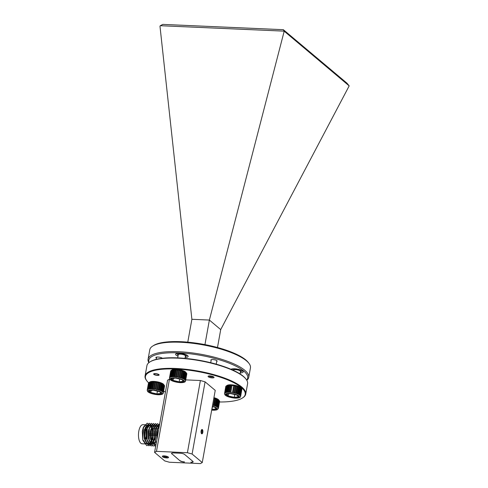 <?xml version="1.0" encoding="UTF-8"?>
<svg xmlns="http://www.w3.org/2000/svg" width="488" height="488" viewBox="0 0 488 488"><rect width="100%" height="100%" fill="white"/><g stroke="black" fill="none" stroke-linecap="round" stroke-linejoin="round"><path stroke-width="0.73" d="M246.684 380.091A50.227 13.981 -169.8 0 0 229.732 363.389A50.227 13.981 -169.8 0 0 178.925 352.867A50.227 13.981 -169.8 0 0 149.053 362.523M148.852 362.682A51.136 14.237 10.2 0 1 148.084 359.217A51.136 14.237 10.2 0 1 178.73 351.714A51.136 14.237 10.2 0 1 248.746 377.328A51.136 14.237 10.2 0 1 246.812 380.305M152.677 346.09L153.671 345.455A50.227 13.981 10.2 0 1 180.932 341.698A50.227 13.981 10.2 0 1 248.3 362.486L249.014 363.426A51.136 14.237 -169.8 0 0 180.426 342.259A51.136 14.237 -169.8 0 0 152.677 346.09A51.136 14.237 -169.8 0 0 149.786 349.762L148.084 359.217M240.236 372.905A6.362 1.769 -169.8 0 0 243.176 371.954A6.362 1.769 -169.8 0 0 234.466 368.769A6.362 1.769 -169.8 0 0 230.97 369.276M241.987 371.069A6.362 1.769 -169.8 0 0 242.518 370.947M185.178 357.411A6.362 1.769 -169.8 0 0 188.118 356.46A6.362 1.769 -169.8 0 0 179.401 353.275A6.362 1.769 -169.8 0 0 175.589 354.209A6.362 1.769 -169.8 0 0 178.016 356.118M186.928 355.575A6.362 1.769 -169.8 0 0 187.459 355.453M162.443 358.265A3.501 0.976 -169.8 0 0 157.978 357.039A3.501 0.976 -169.8 0 0 156.075 357.301A3.501 0.976 -169.8 0 0 156.428 358.229M216.721 361.474A3.184 0.884 -169.8 0 0 217.038 360.864A3.184 0.884 -169.8 0 0 212.768 359.546A3.184 0.884 -169.8 0 0 211.042 359.784A3.184 0.884 -169.8 0 0 211.127 360.467M248.746 377.328L250.442 367.873A51.136 14.237 -169.8 0 0 249.014 363.426M156.416 357.161A3.044 0.848 -169.8 0 0 156.404 357.204A3.044 0.848 -169.8 0 0 156.55 357.539M176.558 353.495A6.362 1.769 -169.8 0 0 177.016 353.788M231.623 368.989A6.362 1.769 -169.8 0 0 232.081 369.288M220.71 329.595L349.182 85.882L284.132 31.14L160.302 25.705L159.979 26.181L191.888 319.292L209.37 320.061L220.71 329.595L217.489 347.505M191.888 319.292L187.776 342.161M284.187 31.214L209.37 320.061L204.954 344.607M160.302 25.705L162.821 24.4L283.357 29.695L346.992 83.21L349.182 85.882M284.132 31.14L283.357 29.695M208.998 376.053L208.919 375.943A2.275 0.634 -169.8 0 0 208.998 376.053A2.275 0.634 -169.8 0 0 212.048 376.992A2.275 0.634 -169.8 0 0 213.28 376.827A2.275 0.634 -169.8 0 0 213.372 376.742M202.782 432.344A2.117 0.884 92.5 0 0 202.062 429.55A2.117 0.884 92.5 0 0 201.154 430.977A2.117 0.884 92.5 0 0 201.879 433.771A2.117 0.884 92.5 0 0 202.782 432.344M163.62 391.272A50.685 14.109 -169.8 0 0 165.444 391.986M219.539 401.99A50.685 14.109 -169.8 0 0 242.341 398.074A50.685 14.109 -169.8 0 0 241.298 387.478A50.685 14.109 -169.8 0 0 179.486 369.257A50.685 14.109 -169.8 0 0 146.857 380.896A50.685 14.109 -169.8 0 0 148.651 382.83M146.857 380.896L146.498 380.42A51.136 14.237 10.2 0 1 145.07 375.974A51.136 14.237 10.2 0 1 186.593 369.349A51.136 14.237 10.2 0 1 241.786 387.069A51.136 14.237 10.2 0 1 245.726 394.084A51.136 14.237 10.2 0 1 242.835 397.757L242.341 398.074M149.816 361.992L150.316 361.675A50.685 14.109 10.2 0 1 195.901 359.741A50.685 14.109 10.2 0 1 243.305 376.309A50.685 14.109 10.2 0 1 245.799 378.853L246.153 379.322A51.136 14.237 -169.8 0 0 243.64 376.754A51.136 14.237 -169.8 0 0 195.81 360.04A51.136 14.237 -169.8 0 0 149.816 361.992A51.136 14.237 -169.8 0 0 146.925 365.658L145.07 375.974M245.726 394.084L247.581 383.775A51.136 14.237 -169.8 0 0 246.153 379.322M157.465 375.406A2.794 0.781 -169.8 0 0 159.137 374.998A2.794 0.781 -169.8 0 0 155.312 373.595A2.794 0.781 -169.8 0 0 153.635 374.009A2.794 0.781 -169.8 0 0 157.465 375.406M212.225 377.889A3.044 0.848 -169.8 0 0 214.055 377.444A3.044 0.848 -169.8 0 0 209.883 375.919A3.044 0.848 -169.8 0 0 208.059 376.364A3.044 0.848 -169.8 0 0 212.225 377.889M166.652 457.933A3.184 0.884 -169.8 0 0 168.555 457.47A3.184 0.884 -169.8 0 0 164.2 455.877A3.184 0.884 -169.8 0 0 162.297 456.341A3.184 0.884 -169.8 0 0 166.652 457.933M202.252 462.569L215.239 390.382L205.088 381.842L192.101 454.029L187.404 452.712L156.477 451.351L154.58 452.382L164.731 460.922L169.428 462.24L200.355 463.6L202.252 462.569L192.101 454.029M154.58 452.382L167.567 380.195L169.464 379.164L156.477 451.351M187.404 452.712L200.391 380.518L185.745 379.877M200.391 380.518L205.088 381.842M192.888 461.398L192.839 461.672A3.41 0.952 -169.8 0 1 190.796 462.173L191.131 462.179M184.415 462.063A3.41 0.952 10.2 0 1 180.011 460.825L171.959 453.852A3.41 0.952 -169.8 0 1 171.697 453.382A3.41 0.952 -169.8 0 1 172.081 453.047M171.819 453.718L180.011 460.825M171.788 453.907A3.41 0.952 10.2 0 1 171.526 453.437A3.41 0.952 10.2 0 1 173.569 452.937L180.249 453.23A3.41 0.952 10.2 0 1 184.653 454.474L192.876 461.386A3.41 0.952 10.2 0 1 193.138 461.855A3.41 0.952 10.2 0 1 191.095 462.356M184.501 454.358L192.589 461.148M192.839 461.672A3.41 0.952 -169.8 0 0 192.577 461.203M184.494 454.401A3.41 0.952 -169.8 0 0 183.762 453.974M180.041 460.654A3.41 0.952 -169.8 0 0 184.446 461.892M202.538 432.136A1.47 0.616 92.5 0 0 202.587 431.374A1.47 0.616 92.5 0 0 202.221 430.27A1.47 0.616 92.5 0 0 201.745 430.343A1.47 0.616 92.5 0 0 201.605 430.55A1.47 0.616 92.5 0 0 201.355 431.941A1.47 0.616 92.5 0 0 201.629 432.947A1.47 0.616 92.5 0 0 201.721 433.045A1.47 0.616 92.5 0 0 202.337 432.764A1.47 0.616 92.5 0 0 202.538 432.136M201.721 433.045L202.337 432.764L202.587 431.374L202.221 430.27L201.605 430.55M201.599 433.722A2.184 0.915 92.5 0 0 202.502 433.326A2.184 0.915 92.5 0 0 202.642 430.044A2.184 0.915 92.5 0 0 202.343 429.599A2.184 0.915 92.5 0 0 201.129 430.953A2.184 0.915 92.5 0 0 201.599 433.722M201.507 432.728L202.337 432.764M201.385 431.325L202.587 431.374M164.718 456.31A1.836 0.512 -169.8 0 0 163.98 456.353A1.836 0.512 -169.8 0 0 163.724 456.451A1.836 0.512 -169.8 0 0 163.761 456.829A1.836 0.512 -169.8 0 0 165.206 457.384A1.836 0.512 -169.8 0 0 166.872 457.457A1.836 0.512 -169.8 0 0 167.183 457.073A1.836 0.512 -169.8 0 0 167.091 456.975A1.836 0.512 -169.8 0 0 165.645 456.426A1.836 0.512 -169.8 0 0 164.718 456.31M168.262 457.03A3.129 0.872 -169.8 0 0 164.255 455.896A3.129 0.872 -169.8 0 0 162.559 456.756A3.129 0.872 -169.8 0 0 162.589 456.78A3.129 0.872 -169.8 0 0 165.31 457.768A3.129 0.872 -169.8 0 0 168.165 457.762A3.129 0.872 -169.8 0 0 168.262 457.03M163.98 456.353L163.761 456.829L165.206 457.384L166.872 457.457L167.091 456.975M165.389 456.378L165.206 457.384M166.975 456.89L166.872 457.457M145.851 429.226A9.089 3.806 -87.5 0 1 146.211 431.398M146.302 432.783A9.089 3.806 -87.5 0 1 146.241 435.247M146.083 436.644A9.089 3.806 -87.5 0 1 145.991 437.187A9.089 3.806 -87.5 0 1 145.4 439.535M146.967 443.537L148.358 443.598A9.089 3.806 -87.5 0 1 145.259 431.575A9.089 3.806 -87.5 0 1 148.651 425.493M148.98 425.438A9.089 3.806 -87.5 0 1 149.157 425.438A9.089 3.806 -87.5 0 1 150.341 425.957M150.481 426.091A9.089 3.806 -87.5 0 1 151.457 427.561M151.585 427.848A9.089 3.806 -87.5 0 1 152.445 431.355M152.543 432.466A9.089 3.806 -87.5 0 1 152.579 434.003M152.524 435.369A9.089 3.806 -87.5 0 1 152.451 436.113M153.128 435.394L152.659 438.108M152.506 438.688L151.481 441.378M151.347 441.634L150.377 442.994M150.249 443.128L149.31 443.824M149.182 443.879L148.047 444.031L144.796 439.615L144.387 431.398L145.18 428.129L148.071 424.932L148.962 425.268M148.84 425.353L147.821 424.92L144.601 429.153L144.137 431.386L144.326 438.681L147.803 444.019L149.06 443.812M149.188 443.745L150.011 443.104M150.261 442.842L151.231 441.372M151.365 441.097L152.409 438.102M147.12 443.787L145.985 443.94L142.734 439.529L142.325 431.307L143.118 428.037L146.01 424.841L146.9 425.176M146.01 424.841L142.911 424.706A9.546 4.002 92.5 0 0 138.818 431.154A9.546 4.002 92.5 0 0 142.069 443.781L146.199 443.964M156.947 439.23L156.758 431.941L157.551 428.671L159.356 425.841M159.387 425.658L156.971 429.696L156.508 431.929L156.837 439.84M156.288 442.884L155.245 440.566M156.197 443.379L154.885 439.145L154.696 431.85L155.489 428.58L158.38 425.384L159.271 425.719M159.143 425.804L158.13 425.377L154.909 429.605L154.446 431.837L154.635 439.139L155.849 442.555M153.183 440.475L152.634 431.758L153.098 429.525L153.427 428.488L156.319 425.298L157.209 425.627M157.081 425.713L156.069 425.286L152.848 429.513L152.384 431.746L152.573 439.048L153.787 442.464M154.446 444.324L150.981 439.889L150.572 431.666L151.365 428.397L154.257 425.207L155.147 425.542M155.019 425.621L154.007 425.194L150.786 429.422L150.322 431.66L150.511 438.956L151.725 442.378M155.471 441.811L154.501 443.177M154.22 443.458L153.433 444.001M152.646 444.226L152.171 444.214L148.919 439.798L148.511 431.581L149.304 428.305L152.195 425.115L153.086 425.451M152.964 425.53L151.945 425.103L148.724 429.336L148.261 431.569L148.45 438.865L151.927 444.202L152.384 444.233M155.19 435.485L154.8 437.852M154.568 438.779L153.543 441.469M153.409 441.719L152.439 443.086M152.158 443.366L151.371 443.909M151.243 443.97L150.109 444.123L146.857 439.706L146.449 431.49L147.242 428.214L150.133 425.024L151.024 425.359M150.902 425.445L149.883 425.011L146.662 429.245L146.199 431.477L146.388 438.773L149.865 444.11L151.121 443.903M151.249 443.836L152.073 443.195M153.427 441.189L154.47 438.187M157.331 425.725L158.191 426.835M158.307 427.061L158.868 428.555M158.765 429.117L158.173 427.293M158.057 427.049L157.203 425.823M155.269 425.634L156.129 426.744M156.245 426.97L157.044 429.452M157.142 429.995L157.362 434.216M157.252 435.577L156.892 437.803M156.788 437.077L157.008 435.564M157.112 434.204L156.99 430.636M156.892 429.983L156.111 427.201M155.995 426.957L155.141 425.731M153.208 425.542L154.068 426.658M154.184 426.878L154.983 429.361M155.08 429.904L155.3 434.125M154.726 436.986L154.946 435.473M155.05 434.113L154.928 430.544M154.83 429.891L154.049 427.11M153.933 426.866L153.079 425.64M151.146 425.451L152.006 426.567M152.122 426.786L152.921 429.269M153.018 429.812L153.238 434.033M152.561 437.413L152.884 435.381M152.988 434.021L152.866 430.453M152.774 429.8L151.988 427.018M151.872 426.774L151.018 425.548M150.127 433.899L148.785 433.838L148.492 434.296L148.73 435.198L150.115 435.259M156.99 438.98L157.557 428.781L159.558 424.725M155.385 441.121L155.495 428.69L155.867 427.555L159.728 423.755M155.806 445.562L153.049 439.859L153.433 428.598L153.805 427.464L157.52 423.627L159.46 425.268M155.715 446.069L155.031 446.069L151.262 440.938L151.371 428.513L151.744 427.372L155.458 423.541L157.557 425.463M157.606 425.56L158.045 426.579M158.521 428.214L158.734 429.3M154.257 445.812L152.97 445.977L149.2 440.847L149.31 428.421L149.682 427.287L153.397 423.45L155.495 425.377M155.544 425.469L155.983 426.488M156.459 428.122L156.819 430.288M156.898 431.105L156.929 434.198M156.831 435.558L156.746 436.303M152.195 445.721L150.908 445.886L147.138 440.755L147.248 428.33L147.62 427.195L151.335 423.358L153.433 425.286M153.482 425.377L153.921 426.396M154.397 428.031L154.757 430.196M154.836 431.014L154.867 434.106M154.769 435.467L154.684 436.211M154.422 437.84L153.732 440.518M152.958 442.439L152.543 443.22M152.445 443.379L151.914 444.153M151.884 444.196L148.846 445.794L145.076 440.67L144.802 439.493L145.558 427.104L149.273 423.267L151.371 425.194M151.42 425.292L151.859 426.305M152.335 427.939L152.695 430.105M152.774 430.922L152.805 434.015M152.707 435.375L152.622 436.12M152.36 437.748L151.67 440.426M150.896 442.348L150.481 443.128M150.383 443.287L149.853 444.062M149.822 444.104L146.784 445.709L143.014 440.579L142.74 439.407L143.496 427.012L147.211 423.175L149.31 425.103M152.256 437.462A9.089 3.806 -87.5 0 1 151.268 440.835M151.134 441.128A9.089 3.806 -87.5 0 1 150.145 442.671M150.005 442.817A9.089 3.806 -87.5 0 1 148.907 443.531M155.513 373.765A2.275 0.634 -169.8 0 0 154.214 374.296A2.275 0.634 -169.8 0 0 157.264 375.235A2.275 0.634 -169.8 0 0 158.496 375.071A2.275 0.634 -169.8 0 0 157.923 374.29A2.275 0.634 -169.8 0 0 155.513 373.765M162.833 392.242L162.907 392.016A8.18 2.275 10.2 0 1 163.023 392.145A8.18 2.275 10.2 0 1 163.126 392.273L164.364 385.398A8.18 2.275 -169.8 0 0 164.334 385.355A8.18 2.275 -169.8 0 0 164.261 385.27A8.18 2.275 -169.8 0 0 164.145 385.142L163.809 384.849A8.18 2.275 -169.8 0 0 163.437 384.587L162.937 384.288A8.18 2.275 -169.8 0 0 162.431 384.032L161.784 383.745A8.18 2.275 -169.8 0 0 161.162 383.501L160.399 383.239A8.18 2.275 -169.8 0 0 159.692 383.025L158.85 382.799A8.18 2.275 -169.8 0 0 158.081 382.616L157.191 382.433A8.18 2.275 -169.8 0 0 156.404 382.293L155.507 382.159A8.18 2.275 -169.8 0 0 154.726 382.074L153.866 382A8.18 2.275 -169.8 0 0 153.134 381.964L152.341 381.951A8.18 2.275 -169.8 0 0 151.683 381.97L150.999 382.025A8.18 2.275 -169.8 0 0 150.444 382.092L149.895 382.202A8.18 2.275 -169.8 0 0 149.474 382.33L149.078 382.494A8.18 2.275 -169.8 0 0 148.919 382.586A8.18 2.275 -169.8 0 0 148.809 382.659L147.571 389.534A8.18 2.275 10.2 0 1 147.846 389.369L148.236 389.204A8.18 2.275 10.2 0 1 148.657 389.082L149.212 388.966A8.18 2.275 10.2 0 1 149.761 388.899L150.444 388.845A8.18 2.275 10.2 0 1 151.103 388.826L151.896 388.838A8.18 2.275 10.2 0 1 152.628 388.875L153.494 388.948A8.18 2.275 10.2 0 1 154.269 389.04L155.166 389.168A8.18 2.275 10.2 0 1 155.959 389.308L156.843 389.491A8.18 2.275 10.2 0 1 157.612 389.674L158.454 389.9A8.18 2.275 10.2 0 1 159.167 390.119L159.924 390.376A8.18 2.275 10.2 0 1 160.546 390.62L161.192 390.906A8.18 2.275 10.2 0 1 161.699 391.162L162.199 391.461A8.18 2.275 10.2 0 1 162.571 391.724L162.833 392.242L164.12 385.111M147.205 390.443L147.242 389.955A8.18 2.275 10.2 0 1 147.352 389.747L147.571 389.534M148.919 382.586L149.92 381.951A7.271 2.025 10.2 0 1 156.898 381.75A7.271 2.025 10.2 0 1 163.553 384.337A7.271 2.025 10.2 0 1 163.62 384.416A7.271 2.025 10.2 0 1 163.675 384.495M148.846 382.635L148.59 382.873A8.18 2.275 -169.8 0 0 148.48 383.08L147.242 389.955M153.134 381.964L151.896 388.838M151.103 388.826L152.341 381.951M151.683 381.97L150.444 388.845M149.761 388.899L150.999 382.025M150.444 382.092L149.212 388.966M148.657 389.082L149.895 382.202M149.474 382.33L148.236 389.204M147.846 389.369L149.078 382.494M147.352 389.747L148.59 382.873M164.511 386.124L163.303 393.035M163.334 392.785L164.572 385.91A8.18 2.275 -169.8 0 0 164.517 385.673L163.279 392.547A8.18 2.275 10.2 0 1 163.334 392.785L163.285 392.962M164.145 385.142L162.907 392.016M162.571 391.724L163.809 384.849M163.437 384.587L162.199 391.461M161.699 391.162L162.937 384.288M162.431 384.032L161.192 390.906M160.546 390.62L161.784 383.745M161.162 383.501L159.924 390.376M159.167 390.119L160.399 383.239M159.692 383.025L158.454 389.9M157.612 389.674L158.85 382.799M158.081 382.616L156.843 389.491M155.959 389.308L157.191 382.433M156.404 382.293L155.166 389.168M154.269 389.04L155.507 382.159M154.726 382.074L153.494 388.948M152.628 388.875L153.866 382M164.517 385.673L163.62 384.416M157.417 391.181L156.916 393.938L161.101 393.395M151.195 390.485L150.835 392.498L156.916 393.938L156.984 394.536L150.395 392.974L150.835 392.498L149.322 390.729M153.47 389.912L153.25 390.174L153.47 389.912L153.25 390.174L159.838 391.736L159.558 391.358L161.278 393.371M150.395 392.974L148.535 390.79L153.25 390.174M153.879 381.982L152.598 389.113M155.513 382.141L154.232 389.278M158.081 382.592L156.8 389.729M159.686 383.001L158.399 390.132M161.15 383.476L159.869 390.613M162.412 384.001L161.131 391.138M163.419 384.556L162.132 391.693M164.493 385.642L163.206 392.773M148.626 382.848L147.346 389.985M149.114 382.47L147.833 389.607M149.926 382.183L148.639 389.32M151.024 382L149.743 389.137M152.36 381.933L151.079 389.064M212.585 405.144A8.18 2.275 10.2 0 1 212.676 405.168L213.518 405.394A8.18 2.275 10.2 0 1 214.226 405.613L214.988 405.876A8.18 2.275 10.2 0 1 215.611 406.12L216.257 406.4A8.18 2.275 10.2 0 1 216.764 406.663L217.264 406.955A8.18 2.275 10.2 0 1 217.636 407.218L217.971 407.51A8.18 2.275 10.2 0 1 218.087 407.639A8.18 2.275 10.2 0 1 218.185 407.767L219.423 400.892A8.18 2.275 -169.8 0 0 219.399 400.855A8.18 2.275 -169.8 0 0 219.326 400.764A8.18 2.275 -169.8 0 0 219.204 400.636L218.874 400.343A8.18 2.275 -169.8 0 0 218.502 400.081L218.002 399.788A8.18 2.275 -169.8 0 0 217.489 399.526L216.849 399.245A8.18 2.275 -169.8 0 0 216.227 399.001L215.464 398.739A8.18 2.275 -169.8 0 0 214.75 398.519L213.909 398.293A8.18 2.275 -169.8 0 0 213.823 398.269M213.927 397.665A7.271 2.025 10.2 0 1 218.618 399.831A7.271 2.025 10.2 0 1 218.679 399.91A7.271 2.025 10.2 0 1 218.74 399.989M219.576 401.618L218.362 408.529M218.398 408.279L219.631 401.404A8.18 2.275 -169.8 0 0 219.576 401.173L218.343 408.047A8.18 2.275 10.2 0 1 218.398 408.279L218.343 408.456M219.204 400.636L217.971 407.51M217.636 407.218L218.874 400.343M218.502 400.081L217.264 406.955M216.764 406.663L218.002 399.788M217.489 399.526L216.257 406.4M215.611 406.12L216.849 399.245M216.227 399.001L214.988 405.876M214.226 405.613L215.464 398.739M214.75 398.519L213.518 405.394M212.676 405.168L213.909 398.293M219.576 401.173L218.679 399.91M212.475 406.675L211.981 409.432L216.16 408.889M214.799 407.23L212.317 406.638L214.903 407.236L214.616 406.852L216.343 408.865M216.764 409.414L212.048 410.03L211.816 409.395M214.744 398.495L213.463 405.632M216.214 398.97L214.927 406.108M217.477 399.501L216.19 406.632M218.478 400.05L217.197 407.187M219.179 400.605L217.898 407.736M219.551 401.136L218.27 408.267M240.151 395.64L240.218 395.414A8.18 2.275 10.2 0 1 240.34 395.542A8.18 2.275 10.2 0 1 240.438 395.664L241.676 388.79A8.18 2.275 -169.8 0 0 241.645 388.753A8.18 2.275 -169.8 0 0 241.578 388.668A8.18 2.275 -169.8 0 0 241.456 388.54L241.121 388.241A8.18 2.275 -169.8 0 0 240.749 387.984L240.249 387.685A8.18 2.275 -169.8 0 0 239.742 387.429L239.102 387.143A8.18 2.275 -169.8 0 0 238.473 386.899L237.717 386.636A8.18 2.275 -169.8 0 0 237.003 386.417L236.161 386.191A8.18 2.275 -169.8 0 0 235.393 386.008L234.508 385.825A8.18 2.275 -169.8 0 0 233.715 385.685L232.831 385.538A8.18 2.275 -169.8 0 0 232.044 385.465L231.178 385.398A8.18 2.275 -169.8 0 0 230.446 385.361L229.677 385.325A8.18 2.275 -169.8 0 0 229 385.368L228.311 385.416A8.18 2.275 -169.8 0 0 227.762 385.49L227.207 385.599A8.18 2.275 -169.8 0 0 226.786 385.721L226.395 385.886A8.18 2.275 -169.8 0 0 226.231 385.977A8.18 2.275 -169.8 0 0 226.121 386.057L224.889 392.931A8.18 2.275 10.2 0 1 225.157 392.761L225.554 392.596A8.18 2.275 10.2 0 1 225.968 392.474L226.524 392.364A8.18 2.275 10.2 0 1 227.072 392.291L227.762 392.242A8.18 2.275 10.2 0 1 228.421 392.224L229.207 392.236A8.18 2.275 10.2 0 1 229.946 392.273L230.806 392.34A8.18 2.275 10.2 0 1 231.586 392.431L232.477 392.565A8.18 2.275 10.2 0 1 233.27 392.7L234.155 392.883A8.18 2.275 10.2 0 1 234.923 393.066L235.765 393.291A8.18 2.275 10.2 0 1 236.479 393.511L237.241 393.773A8.18 2.275 10.2 0 1 237.863 394.017L238.504 394.304A8.18 2.275 10.2 0 1 239.016 394.56L239.516 394.859A8.18 2.275 10.2 0 1 239.889 395.121L240.151 395.64L241.432 388.503M224.517 393.834L224.559 393.352A8.18 2.275 10.2 0 1 224.669 393.145L224.889 392.931M226.231 385.977L227.231 385.349A7.271 2.025 10.2 0 1 234.216 385.142A7.271 2.025 10.2 0 1 240.871 387.734A7.271 2.025 10.2 0 1 240.932 387.814A7.271 2.025 10.2 0 1 240.987 387.893M226.157 386.032L225.907 386.27A8.18 2.275 -169.8 0 0 225.791 386.478L224.559 393.352M228.421 392.224L229.653 385.349L228.39 392.462M232.044 385.465L230.806 392.34M233.715 385.685L232.477 392.565M240.395 372.039A4.185 1.165 -169.8 0 0 240.797 371.868A4.185 1.165 -169.8 0 0 240.877 371.161A4.185 1.165 -169.8 0 0 236.46 369.581A4.185 1.165 -169.8 0 0 232.8 370.081M232.245 369.569A5.093 1.415 10.2 0 1 232.203 369.514A5.093 1.415 10.2 0 1 232.062 369.068A5.093 1.415 10.2 0 1 232.154 368.873M233.313 370.319L233.337 370.185A3.636 1.013 10.2 0 1 236.509 369.739A3.636 1.013 10.2 0 1 240.364 371.118A3.636 1.013 10.2 0 1 240.493 371.472L240.053 373.942M229 385.368L227.762 392.242M227.072 392.291L228.311 385.416M227.762 385.49L226.524 392.364M225.968 392.474L227.207 385.599M226.786 385.721L225.554 392.596M225.157 392.761L226.395 385.886M224.669 393.145L225.907 386.27M241.828 389.522L240.614 396.433M240.645 396.183L241.883 389.308A8.18 2.275 -169.8 0 0 241.828 389.07L240.59 395.945A8.18 2.275 10.2 0 1 240.645 396.183L240.596 396.354M241.456 388.54L240.218 395.414M239.889 395.121L241.121 388.241M240.749 387.984L239.516 394.859M239.016 394.56L240.249 387.685M239.742 387.429L238.504 394.304M237.863 394.017L239.102 387.143M238.473 386.899L237.241 393.773M236.479 393.511L237.717 386.636M237.003 386.417L235.765 393.291M234.923 393.066L236.161 386.191M235.393 386.008L234.155 392.883M233.27 392.7L234.508 385.825M242.06 370.654A5.093 1.415 10.2 0 1 242.079 370.874A5.093 1.415 10.2 0 1 241.792 371.234L240.797 371.868M230.446 385.361L229.207 392.236M229.946 392.273L231.178 385.398M241.828 389.07L240.932 387.814M234.728 394.579L234.234 397.336L238.412 396.787M228.512 393.877L228.146 395.89L234.234 397.336L234.295 397.933L227.713 396.366L228.146 395.89L226.633 394.121M230.787 393.31L230.568 393.572L230.787 393.31L230.568 393.572L237.15 395.134L236.869 394.749L238.595 396.762M227.713 396.366L225.846 394.188L230.568 393.572M231.196 385.374L229.909 392.511M235.393 385.99L234.112 393.121M236.997 386.392L235.716 393.529M238.461 386.874L237.18 394.005M239.724 387.399L238.443 394.536M240.73 387.954L239.449 395.085M241.804 389.034L240.523 396.171M225.944 386.246L224.657 393.383M226.426 385.868L225.145 392.999M227.237 385.581L225.956 392.712M228.335 385.398L227.054 392.529M185.086 380.146L185.159 379.914A8.18 2.275 10.2 0 1 185.275 380.042A8.18 2.275 10.2 0 1 185.379 380.17L186.611 373.296A8.18 2.275 -169.8 0 0 186.587 373.259A8.18 2.275 -169.8 0 0 186.514 373.168A8.18 2.275 -169.8 0 0 186.398 373.039L186.062 372.747A8.18 2.275 -169.8 0 0 185.69 372.484L185.19 372.191A8.18 2.275 -169.8 0 0 184.684 371.929L184.037 371.649A8.18 2.275 -169.8 0 0 183.415 371.405L182.652 371.142A8.18 2.275 -169.8 0 0 181.945 370.923L181.103 370.697A8.18 2.275 -169.8 0 0 180.334 370.514L179.444 370.331A8.18 2.275 -169.8 0 0 178.657 370.191L177.76 370.063A8.18 2.275 -169.8 0 0 176.979 369.971L176.119 369.898A8.18 2.275 -169.8 0 0 175.381 369.861L174.594 369.855A8.18 2.275 -169.8 0 0 173.935 369.873L173.246 369.922A8.18 2.275 -169.8 0 0 172.697 369.995L172.148 370.105A8.18 2.275 -169.8 0 0 171.727 370.227L171.331 370.392A8.18 2.275 -169.8 0 0 171.172 370.483A8.18 2.275 -169.8 0 0 171.062 370.563L169.824 377.438A8.18 2.275 10.2 0 1 170.092 377.267L170.489 377.102A8.18 2.275 10.2 0 1 170.91 376.98L171.459 376.87A8.18 2.275 10.2 0 1 172.014 376.797L172.697 376.748A8.18 2.275 10.2 0 1 173.356 376.73L174.149 376.736A8.18 2.275 10.2 0 1 174.881 376.773L175.741 376.846A8.18 2.275 10.2 0 1 176.522 376.937L177.419 377.065A8.18 2.275 10.2 0 1 178.205 377.206L179.096 377.389A8.18 2.275 10.2 0 1 179.865 377.572L180.706 377.797A8.18 2.275 10.2 0 1 181.414 378.017L182.176 378.279A8.18 2.275 10.2 0 1 182.799 378.523L183.445 378.81A8.18 2.275 10.2 0 1 183.952 379.066L184.452 379.359A8.18 2.275 10.2 0 1 184.824 379.621L185.086 380.146L186.373 373.009M169.452 378.34L169.495 377.858A8.18 2.275 10.2 0 1 169.604 377.651L169.824 377.438M171.172 370.483L172.166 369.849A7.271 2.025 10.2 0 1 179.151 369.648A7.271 2.025 10.2 0 1 185.806 372.24A7.271 2.025 10.2 0 1 185.873 372.32A7.271 2.025 10.2 0 1 185.928 372.393M171.099 370.538L170.843 370.776A8.18 2.275 -169.8 0 0 170.733 370.984L169.495 377.858M176.979 369.971L175.741 376.846M178.657 370.191L177.419 377.065M180.651 378.035L181.939 370.898L180.706 377.797M183.378 379.036L184.665 371.905L183.445 378.81M185.33 356.545A4.185 1.165 -169.8 0 0 185.733 356.374A4.185 1.165 -169.8 0 0 185.818 355.667A4.185 1.165 -169.8 0 0 180.792 354.014A4.185 1.165 -169.8 0 0 177.858 354.959A4.185 1.165 -169.8 0 0 177.894 355.002A4.185 1.165 -169.8 0 0 178.175 355.258M177.187 354.068A5.093 1.415 10.2 0 1 177.138 354.014A5.093 1.415 10.2 0 1 176.998 353.574A5.093 1.415 10.2 0 1 177.089 353.373M177.705 357.875L178.273 354.691A3.636 1.013 10.2 0 1 181.444 354.245A3.636 1.013 10.2 0 1 185.3 355.624A3.636 1.013 10.2 0 1 185.434 355.978L185.001 358.375M173.356 376.73L174.594 369.855M173.935 369.873L172.697 376.748M172.014 376.797L173.246 369.922M172.697 369.995L171.459 376.87M170.91 376.98L172.148 370.105M171.727 370.227L170.489 377.102M170.092 377.267L171.331 370.392M169.604 377.651L170.843 370.776M186.764 374.028L185.556 380.939M185.586 380.683L186.825 373.808A8.18 2.275 -169.8 0 0 186.77 373.576L185.531 380.451A8.18 2.275 10.2 0 1 185.586 380.683L185.531 380.86M186.398 373.039L185.159 379.914M184.824 379.621L186.062 372.747M185.69 372.484L184.452 379.359M183.952 379.066L185.19 372.191M182.799 378.523L184.037 371.649M183.415 371.405L182.176 378.279M181.414 378.017L182.652 371.142M179.865 377.572L181.103 370.697M180.334 370.514L179.096 377.389M178.205 377.206L179.444 370.331M176.522 376.937L177.76 370.063M187.002 355.16A5.093 1.415 10.2 0 1 187.02 355.374A5.093 1.415 10.2 0 1 186.733 355.74L185.733 356.374M175.381 369.861L174.149 376.736M174.881 376.773L176.119 369.898M186.77 373.576L185.873 372.32M179.663 379.084L179.169 381.842L183.354 381.293M173.447 378.383L173.088 380.396L179.169 381.842L179.236 382.433L172.648 380.872L173.088 380.396L171.575 378.627M175.723 377.81L175.503 378.078L175.723 377.81L175.503 378.078L182.091 379.64L181.804 379.255L183.531 381.268M172.648 380.872L170.782 378.694L175.503 378.078M176.131 369.88L174.85 377.017M177.766 370.038L176.485 377.175M180.334 370.49L179.047 377.627M183.403 371.38L182.115 378.511M185.666 372.454L184.385 379.591M186.739 373.54L185.458 380.677M170.879 370.752L169.598 377.883M171.367 370.374L170.08 377.505M172.179 370.081L170.891 377.218M173.277 369.904L171.989 377.035M174.612 369.831L173.331 376.968M162.01 392.931A7.271 2.025 -169.8 0 0 153.147 390.052A7.271 2.025 -169.8 0 0 148.23 391.779A7.271 2.025 -169.8 0 0 157.087 394.658A7.271 2.025 -169.8 0 0 162.01 392.931M161.705 393.92L156.984 394.536M211.688 410.109A7.271 2.025 -169.8 0 0 217.069 408.425A7.271 2.025 -169.8 0 0 212.384 406.26M212.048 410.03L211.719 409.95M239.321 396.329A7.271 2.025 -169.8 0 0 230.464 393.45A7.271 2.025 -169.8 0 0 225.541 395.176A7.271 2.025 -169.8 0 0 234.399 398.049A7.271 2.025 -169.8 0 0 239.321 396.329M239.016 397.311L234.295 397.933M184.263 380.829A7.271 2.025 -169.8 0 0 175.399 377.956A7.271 2.025 -169.8 0 0 170.477 379.676A7.271 2.025 -169.8 0 0 179.34 382.555A7.271 2.025 -169.8 0 0 184.263 380.829M183.958 381.817L179.236 382.433M211.267 359.68L210.724 362.712M216.861 360.687L216.233 364.164M148.749 425.42L146.931 425.341M146.687 425.329L144.869 425.249M157.844 434.235L156.739 434.186M156.312 434.168L154.684 434.094M154.251 434.076L152.433 433.997M152.189 433.985L150.371 433.905M156.3 435.534L154.666 435.461M154.238 435.442L152.427 435.363M152.177 435.351L150.365 435.272M157.551 428.671L157.929 427.647M155.489 428.58L155.867 427.555M153.043 439.981L153.323 441.03M153.427 428.488L153.805 427.464M150.981 439.889L151.262 440.938M151.365 428.397L151.744 427.372M148.919 439.798L149.2 440.847M149.304 428.305L149.682 427.287M146.857 439.706L147.138 440.755M147.242 428.214L147.62 427.195M144.796 439.615L145.076 440.67M145.18 428.129L145.558 427.104M142.734 439.529L143.014 440.579M143.118 428.037L143.496 427.012M146.717 443.531L144.906 443.452M154.214 374.296L153.824 373.79M156.63 357.112L156.227 359.351M158.496 375.071L159.033 374.723M147.199 390.412L147.693 391.51C148.986 392.986 152.286 394.06 157.6 394.737C162.089 394.89 163.138 393.944 163.273 393.157M161.388 393.731L159.667 391.718M159.741 391.736L153.299 390.205L148.742 390.803M211.682 410.146L216.788 409.92L218.331 408.651M216.452 409.225L214.726 407.212M224.517 393.81L225.005 394.908C226.298 396.378 229.598 397.458 234.911 398.129C239.407 398.287 240.456 397.342 240.584 396.555M232.55 369.965L232.203 369.514M238.699 397.122L236.979 395.109M237.052 395.127L230.611 393.602L226.054 394.2M169.452 378.316L169.94 379.414C171.233 380.884 174.539 381.958 179.846 382.635C184.342 382.793 185.391 381.848 185.525 381.055M177.858 354.959L177.138 354.014M183.641 381.628L181.92 379.615M181.994 379.634L175.546 378.102L170.995 378.706"/></g></svg>
